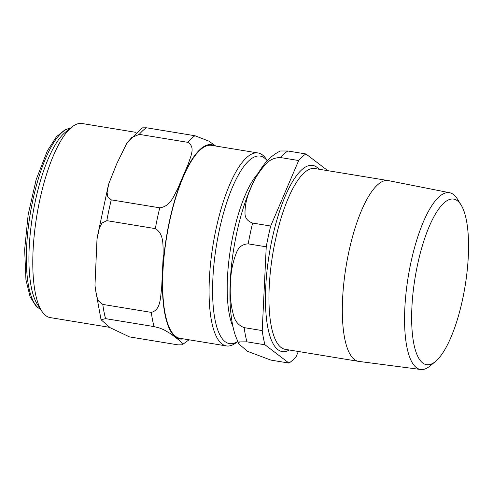 <?xml version="1.0" encoding="UTF-8"?>
<svg xmlns="http://www.w3.org/2000/svg" width="493" height="493" viewBox="0 0 493 493"><rect width="100%" height="100%" fill="white"/><g stroke="black" fill="none" stroke-linecap="round" stroke-linejoin="round"><path stroke-width="0.74" d="M237.614 341.433A95.026 28.717 -80.7 0 1 219.268 230.404A95.026 28.717 -80.7 0 1 267.255 160.817M187.747 142.329C195.9 146.982 190.446 156.515 188.4 163.67L177.369 189.478C173.437 196.325 170.566 206.284 159.769 207.824L111.27 199.868L107.721 196.812L107.086 192.424L108.799 183.673L116.903 163.417L126.793 143.315L131.649 137.553L139.248 134.367L187.747 142.329A108.324 32.735 -80.7 0 1 194.981 135.748L146.483 127.792L142.366 127.853L127.36 142.489M215.749 146.033L208.884 141.14L194.981 135.748M154.069 326.594L159.627 328.042L163.873 329.768L170.455 333.625L175.329 337.255L179.896 340.829L182.607 344.052L182.145 344.798L178.028 344.866L129.53 336.904L110.29 327.79L101.071 319.791L105.57 318.638L154.069 326.594A108.324 32.735 -80.7 0 1 151.289 312.383L102.79 304.421L98.563 300.989L96.462 295.831L94.976 285.348L97.004 239.099L99.376 228.056L101.989 223.046L106.815 220.654L155.313 228.616C164.6 234.132 162.708 246.383 163.22 255.491L161.636 288.504C160.262 297.297 160.958 309.98 151.289 312.383M237.651 341.513L236.449 342.469A97.768 29.543 -80.7 0 1 226.392 345.926L179.957 338.309A97.768 29.543 -80.7 0 1 169.518 221.801A97.768 29.543 -80.7 0 1 211.626 145.355L258.061 152.972A97.768 29.543 -80.7 0 1 266.485 159.467L267.311 160.755M109.729 327.364L50.212 317.597A98.341 29.716 -80.7 0 1 41.732 311.065A98.341 29.716 -80.7 0 1 39.711 200.404A98.341 29.716 -80.7 0 1 71.941 126.991A98.341 29.716 -80.7 0 1 82.06 123.509L136.006 132.364M41.732 311.065L37.289 304.169A91.926 27.781 -80.7 0 1 35.397 200.725A91.926 27.781 -80.7 0 1 65.526 132.106L71.941 126.991M226.392 345.926A97.768 29.543 -80.7 0 1 215.952 229.418A97.768 29.543 -80.7 0 1 258.061 152.972M417.54 264.729A83.902 25.353 -80.7 0 1 461.109 205.02A83.902 25.353 -80.7 0 1 465.109 286.026A83.902 25.353 -80.7 0 1 435.43 361.511A83.902 25.353 -80.7 0 1 417.54 264.729M461.109 205.02L457.368 198.993A89.56 27.066 99.3 0 0 449.696 192.745A89.56 27.066 99.3 0 0 410.866 262.726A89.56 27.066 99.3 0 0 420.689 369.491A89.56 27.066 99.3 0 0 429.958 366.028L435.43 361.511M420.689 369.491L358.812 361.4A91.599 27.676 -80.7 0 1 358.547 361.363A91.599 27.676 -80.7 0 1 348.767 252.206A91.599 27.676 -80.7 0 1 388.213 180.586A91.599 27.676 -80.7 0 1 388.478 180.635L449.696 192.745M252.638 223.064C247.468 221.209 244.922 217.881 244.996 213.075C245.015 204.613 247.018 196.177 250.986 187.753C254.265 179.212 259.263 171.262 265.998 163.91C269.77 159.707 274.644 157.594 280.616 157.569L298.672 160.533L270.694 226.028L252.638 223.064A108.324 32.735 -80.7 0 0 248.182 243.856L266.238 246.82L262.214 330.587L244.158 327.623C238.649 325.503 235.106 321.418 233.528 315.354C230.662 304.692 229.664 293.964 230.533 283.173C230.706 272.265 232.708 262.036 236.548 252.471C238.674 247.018 242.556 244.146 248.182 243.856M270.897 360.106L247.603 351.361L238.803 343.935L239.278 341.914L246.938 341.834L264.994 344.798L288.953 363.07L270.897 360.106M327.845 170.683L305.906 153.952L287.85 150.987L280.357 150.987C273.387 154.451 267.637 159.405 263.108 165.839C259.275 171.016 255.762 177.024 252.558 183.877C247.326 195.074 242.864 207.941 239.179 222.472C232.678 248.583 229.609 273.935 229.984 298.53C230.243 312.673 232 324.912 235.253 335.24L238.803 343.935M288.953 363.07A108.324 32.735 -80.7 0 0 296.188 356.488L298.327 351.478M264.994 344.798A108.324 32.735 -80.7 0 1 262.214 330.587M298.672 160.533A108.324 32.735 -80.7 0 1 305.906 153.952M266.238 246.82A108.324 32.735 -80.7 0 1 270.694 226.028M105.57 318.638A108.324 32.735 -80.7 0 1 102.79 304.421M106.815 220.654A108.324 32.735 -80.7 0 1 111.27 199.868M139.248 134.367A108.324 32.735 -80.7 0 1 146.483 127.792M155.313 228.616A108.324 32.735 -80.7 0 1 159.769 207.824M183.414 338.876A98.452 29.753 -80.7 0 1 169.333 221.659A98.452 29.753 -80.7 0 1 215.084 145.922M40.549 309.228A91.926 27.781 -80.7 0 1 32.815 200.306A91.926 27.781 -80.7 0 1 70.234 128.353M258.153 173.289A85.56 25.858 99.3 0 0 230.712 247.56A85.56 25.858 99.3 0 0 232.973 326.705M246.938 341.834A108.324 32.735 -80.7 0 1 244.158 327.623M280.616 157.569A108.324 32.735 -80.7 0 1 287.85 150.987M289.329 350.005A94.342 28.508 -80.7 0 1 272.081 239.179A94.342 28.508 -80.7 0 1 316.981 167.33A94.342 28.508 -80.7 0 1 318.996 169.228M358.547 361.363L285.176 349.321A91.599 27.676 -80.7 0 1 275.396 240.165A91.599 27.676 -80.7 0 1 314.842 168.544L388.213 180.586M101.047 319.71L95.087 287.203M97.232 237.336L108.392 185.023M182.145 344.804L189.041 339.8M40.605 309.314L36.334 306.64L30.11 296.786L25.938 279.759L24.65 249.569L28.163 214.658L36.137 179.674L47.279 150.987L56.405 136.758L65.464 129.431L70.314 128.285"/></g></svg>
